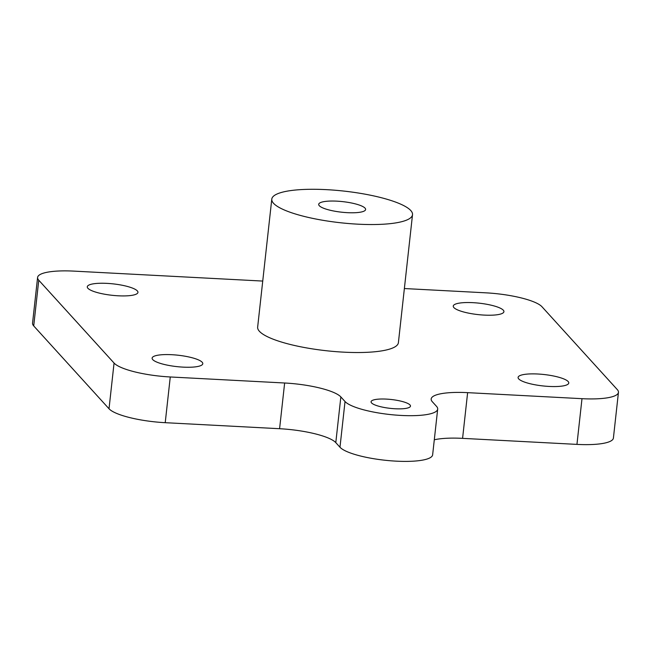 <?xml version="1.0" encoding="UTF-8"?>
<svg xmlns="http://www.w3.org/2000/svg" width="651" height="651" viewBox="0 0 651 651"><rect width="100%" height="100%" fill="white"/><g stroke="black" fill="none" stroke-linecap="round" stroke-linejoin="round"><path stroke-width="0.98" d="M371.558 402.92A19.823 4.459 6.3 0 0 392.74 408.6A19.823 4.459 6.3 0 0 410.48 406.11A19.823 4.459 6.3 0 0 409.992 404.946A19.823 4.459 6.3 0 0 388.81 399.266A19.823 4.459 6.3 0 0 371.07 401.757A19.823 4.459 6.3 0 0 371.558 402.92M365.024 208.117A23.599 5.306 -173.7 0 1 365.61 209.5A23.599 5.306 -173.7 0 1 344.493 212.47A23.599 5.306 -173.7 0 1 319.283 205.708A23.599 5.306 -173.7 0 1 318.697 204.324A23.599 5.306 -173.7 0 1 339.814 201.354A23.599 5.306 -173.7 0 1 365.024 208.117M410.773 210.533A70.796 15.925 6.3 0 0 335.127 190.238A70.796 15.925 6.3 0 0 271.784 199.141A70.796 15.925 6.3 0 0 273.534 203.291A70.796 15.925 6.3 0 0 349.18 223.586A70.796 15.925 6.3 0 0 412.522 214.684A70.796 15.925 6.3 0 0 410.773 210.533M271.784 199.141L257.65 327.136A70.796 15.925 6.3 0 0 259.399 331.286A70.796 15.925 6.3 0 0 335.045 351.573A70.796 15.925 6.3 0 0 398.396 342.67L412.522 214.684M87.909 288.287A25.487 5.737 6.3 0 0 115.137 295.587A25.487 5.737 6.3 0 0 137.947 292.38A25.487 5.737 6.3 0 0 137.312 290.891A25.487 5.737 6.3 0 0 110.084 283.584A25.487 5.737 6.3 0 0 87.283 286.79A25.487 5.737 6.3 0 0 87.909 288.287M202.16 362.225A25.487 5.737 -173.7 0 1 202.786 363.714A25.487 5.737 -173.7 0 1 179.985 366.92A25.487 5.737 -173.7 0 1 152.749 359.621A25.487 5.737 -173.7 0 1 152.122 358.123A25.487 5.737 -173.7 0 1 174.924 354.917A25.487 5.737 -173.7 0 1 202.16 362.225M518.733 378.915A25.487 5.737 6.3 0 0 545.961 386.222A25.487 5.737 6.3 0 0 568.771 383.016A25.487 5.737 6.3 0 0 568.136 381.519A25.487 5.737 6.3 0 0 540.908 374.219A25.487 5.737 6.3 0 0 518.098 377.417A25.487 5.737 6.3 0 0 518.733 378.915M503.296 310.185A25.487 5.737 -173.7 0 1 503.923 311.683A25.487 5.737 -173.7 0 1 481.122 314.889A25.487 5.737 -173.7 0 1 453.885 307.581A25.487 5.737 -173.7 0 1 453.259 306.084A25.487 5.737 -173.7 0 1 476.06 302.878A25.487 5.737 -173.7 0 1 503.296 310.185M581.994 398.681A47.197 10.619 6.3 0 0 618.45 392.358L613.405 438.066A47.197 10.619 -173.7 0 1 576.949 444.389L581.994 398.681L467.63 392.651A47.197 10.619 -173.7 0 0 431.174 398.982A47.197 10.619 -173.7 0 0 432.337 401.748L436.52 406.346A47.197 10.619 -173.7 0 1 437.684 409.113L432.638 454.821A47.197 10.619 -173.7 0 1 390.413 460.762A47.197 10.619 -173.7 0 1 339.977 447.237L335.794 442.631A47.197 10.619 6.3 0 0 279.588 428.716L165.224 422.686A47.197 10.619 -173.7 0 1 109.018 408.763L33.714 325.923A47.197 10.619 -173.7 0 1 32.55 323.156L37.595 277.448A47.197 10.619 6.3 0 0 38.759 280.215L33.714 325.923M279.588 428.716L284.642 383L170.269 376.97L165.224 422.686M109.018 408.763L114.063 363.055L38.759 280.215M37.595 277.448A47.197 10.619 6.3 0 1 74.051 271.125L262.735 281.069M404.369 288.539L485.776 292.828A47.197 10.619 6.3 0 1 541.982 306.751L617.286 389.591A47.197 10.619 6.3 0 1 618.45 392.358M576.949 444.389L462.584 438.359A47.197 10.619 6.3 0 0 434.298 439.783M114.063 363.055A47.197 10.619 6.3 0 0 170.269 376.97M284.642 383A47.197 10.619 -173.7 0 1 340.847 396.923L335.794 442.631M437.684 409.113A47.197 10.619 -173.7 0 1 395.458 415.053A47.197 10.619 -173.7 0 1 345.03 401.521L340.847 396.923M467.63 392.651L462.584 438.359M345.03 401.521L339.977 447.237"/></g></svg>
